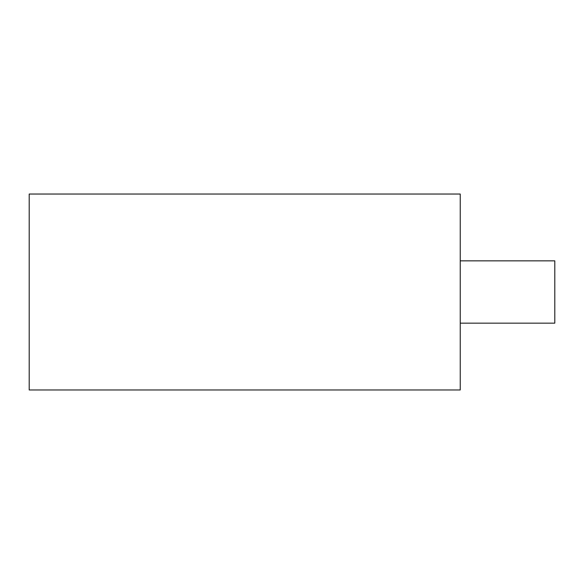 <?xml version="1.0" encoding="UTF-8"?>
<svg xmlns="http://www.w3.org/2000/svg" width="584" height="584" viewBox="0 0 584 584"><rect width="100%" height="100%" fill="white"/><g stroke="black" fill="none" stroke-linecap="round" stroke-linejoin="round"><path stroke-width="0.88" d="M460.243 260.844L554.8 260.844L554.8 323.156L460.243 323.156M460.243 194.034L460.243 389.966L29.2 389.966L29.2 194.034L460.243 194.034"/></g></svg>
